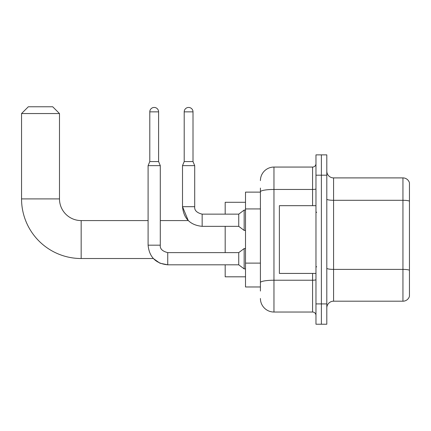 <?xml version="1.0" encoding="UTF-8"?>
<svg xmlns="http://www.w3.org/2000/svg" width="431" height="431" viewBox="0 0 431 431"><rect width="100%" height="100%" fill="white"/><g stroke="black" fill="none" stroke-linecap="round" stroke-linejoin="round"><path stroke-width="0.65" d="M260.416 204.86L260.416 188.061L260.416 192.129L245.508 192.129L245.508 286.971L260.416 286.971M260.416 291.033L260.416 188.061M260.416 180.611A13.55 13.55 0 0 1 273.965 167.061L273.965 312.033L312.577 312.033A3.389 3.389 0 0 1 315.966 315.422A3.389 3.389 0 0 0 312.577 312.033L312.577 273.421M315.966 303.903L315.966 324.231L321.386 324.231L321.386 303.903L321.386 324.231L326.8 324.231L326.8 303.903L321.386 303.903L321.386 175.191L321.386 303.903L315.966 303.903L315.966 175.191L321.386 175.191L321.386 154.869L321.386 175.191L326.8 175.191L326.8 303.903M326.8 175.191L326.8 154.869L315.966 154.869L315.966 175.191M273.965 167.061L312.577 167.061A3.389 3.389 0 0 0 315.966 163.678M260.416 284.939L260.416 267.182M273.965 312.033A13.55 13.55 0 0 1 260.416 298.484M326.8 307.971A6.772 6.772 0 0 1 333.578 301.194L402.947 301.194L402.947 177.901L333.578 177.901A6.772 6.772 0 0 1 326.8 171.129A6.772 6.772 0 0 0 333.578 177.901L333.578 301.194M409.45 182.782A6.772 6.772 0 0 0 402.947 177.901A6.772 6.772 0 0 1 409.45 182.782L409.45 296.318A6.772 6.772 0 0 1 402.947 301.194M167.74 252.636L167.74 264.817L159.923 263.196L153.323 258.519L81.163 258.519A59.613 59.613 0 0 1 21.55 198.901L21.55 113.547L28.322 106.769L52.711 106.769L59.489 113.547L21.55 113.547M81.163 258.519L81.163 220.58A21.679 21.679 0 0 1 59.489 198.901L59.489 113.547M225.187 226.34L225.187 252.625M225.187 264.817L225.187 276.81L245.508 276.81M245.508 202.29L225.187 202.29L225.187 214.148M158.597 161.577L149.789 161.577L149.789 111.85A4.402 4.402 0 0 1 154.19 107.448A4.402 4.402 0 0 1 158.597 111.85L158.597 161.577L160.289 165.639L160.289 245.174C159.879 248.784 162.363 251.268 167.74 252.625L238.736 252.625L238.736 264.817L167.74 264.817C155.823 263.637 149.271 257.091 148.097 245.174L148.097 165.639L160.289 165.639M238.736 252.625L244.156 248.558L244.156 268.879L245.508 268.879M193.007 161.577L184.204 161.577L184.204 111.85A4.402 4.402 0 0 1 188.606 107.448A4.402 4.402 0 0 1 193.007 111.85L193.007 161.577L194.704 165.639L182.507 165.639L182.507 206.691L194.704 206.691C194.295 210.306 196.778 212.79 202.155 214.148L202.155 226.34C190.238 225.16 183.687 218.614 182.507 206.691L188.261 220.58L160.289 220.58M194.704 165.639L194.704 206.691C194.295 210.306 196.778 212.79 202.155 214.148L238.736 214.148L238.736 226.34L202.155 226.34M238.736 214.148L244.156 210.08L244.156 230.402L245.508 230.402M315.966 205.679L279.38 205.679L279.38 273.421L315.966 273.421M260.416 208.922L245.508 208.922M260.416 263.115L245.508 263.115M315.966 279.644A3.389 0.587 0 0 1 312.577 280.231L273.965 280.231A13.55 2.354 180 0 0 260.416 282.585M260.416 191.806A13.55 2.354 180 0 1 273.965 189.457L312.577 189.457L312.577 167.061M312.577 205.679L312.577 189.457A3.389 0.587 0 0 0 315.966 188.87M409.45 201.142A6.772 1.174 180 0 0 402.947 200.296L333.578 200.296A6.772 1.174 -0 0 1 326.8 199.117M409.45 270.242A6.772 1.174 180 0 0 402.947 269.391L333.578 269.391A6.772 1.174 0 0 1 326.8 268.217M21.55 198.901L59.489 198.901M148.097 245.174L160.289 245.174M149.789 111.85L158.597 111.85M184.204 111.85L193.007 111.85M148.097 220.58L81.163 220.58M238.736 264.817L244.156 268.879M244.156 248.558L245.508 248.558M149.789 161.577L148.097 165.639M238.736 226.34L244.156 230.402M184.204 161.577L182.507 165.639M244.156 210.08L245.508 210.08M316.64 212.451L315.966 211.772M316.64 266.649L315.966 267.322"/></g></svg>
